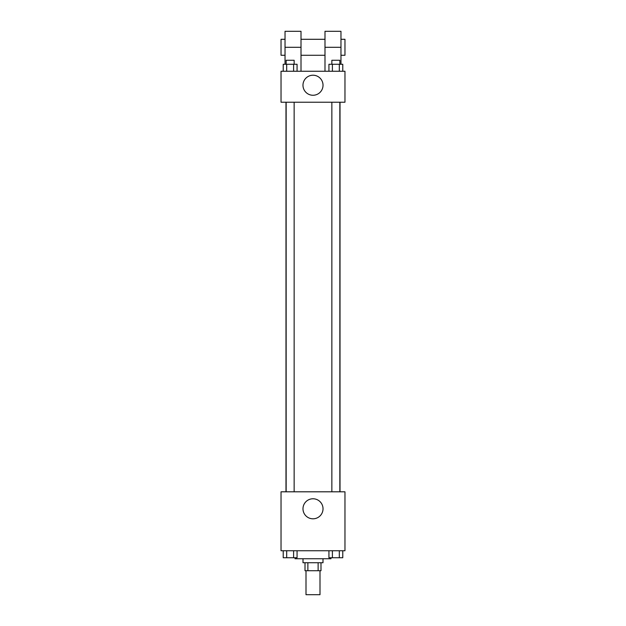 <?xml version="1.0" encoding="UTF-8"?>
<svg xmlns="http://www.w3.org/2000/svg" width="626" height="626" viewBox="0 0 626 626"><rect width="100%" height="100%" fill="white"/><g stroke="black" fill="none" stroke-linecap="round" stroke-linejoin="round"><path stroke-width="0.94" d="M306.004 570.724L306.004 594.7L319.996 594.7L319.996 570.724M318.125 562.735L318.125 570.724L305.011 570.724L305.011 562.735M318.125 570.724L320.989 570.724L320.989 562.735M322.993 558.736L322.993 562.735L303.007 562.735L303.007 558.736M307.875 562.735L307.875 570.724M295.018 557.743L295.018 558.736L330.982 558.736L330.982 557.743M344.965 550.747L281.035 550.747L281.035 491.809L344.965 491.809L344.965 550.747M323.024 508.789A10.024 10.024 0 0 1 307.992 517.467A10.024 10.024 0 0 1 307.992 500.111A10.024 10.024 0 0 1 323.024 508.789M340.012 102.226L340.012 491.809M331.858 491.809L331.858 102.226M294.142 102.226L294.142 491.809M344.965 102.226L281.035 102.226L281.035 71.254L344.965 71.254L344.965 102.226L281.035 102.226M342.774 550.747L342.774 557.743L328.932 557.743L328.932 550.747M339.315 550.747L339.315 557.743M332.398 550.747L332.398 557.743M339.848 557.743L331.858 557.743M297.068 550.747L297.068 557.743L283.226 557.743L283.226 550.747M293.602 550.747L293.602 557.743M286.685 550.747L286.685 557.743M294.142 557.743L286.152 557.743M342.774 71.254L342.774 64.267L328.932 64.267L328.932 71.254M339.315 64.267L339.315 71.254M332.398 64.267L332.398 71.254M331.858 64.267L331.858 60.268L339.848 60.268L339.848 64.267M297.068 71.254L297.068 64.267L283.226 64.267L283.226 71.254M293.602 64.267L293.602 71.254M286.685 64.267L286.685 71.254M286.152 64.267L286.152 60.268L294.142 60.268L294.142 64.267M302.976 85.246A10.024 10.024 0 0 1 318.008 76.56A10.024 10.024 0 0 1 318.008 93.923A10.024 10.024 0 0 1 302.976 85.246M324.988 71.254L324.988 47.286L340.967 47.286L340.967 31.3L324.988 31.3L324.988 47.286M324.988 39.289L301.012 39.289M285.033 64.267L285.033 47.286L301.012 47.286L301.012 71.254M301.012 47.286L301.012 31.3L285.033 31.3L285.033 47.286M340.967 64.267L340.967 47.286M340.967 55.276L344.965 55.276L344.965 39.289L340.967 39.289M285.033 39.289L281.035 39.289L281.035 55.276L285.033 55.276M285.988 102.226L285.988 491.809M339.848 491.809L339.848 102.226M286.152 102.226L286.152 491.809M324.988 55.276L301.012 55.276"/></g></svg>

